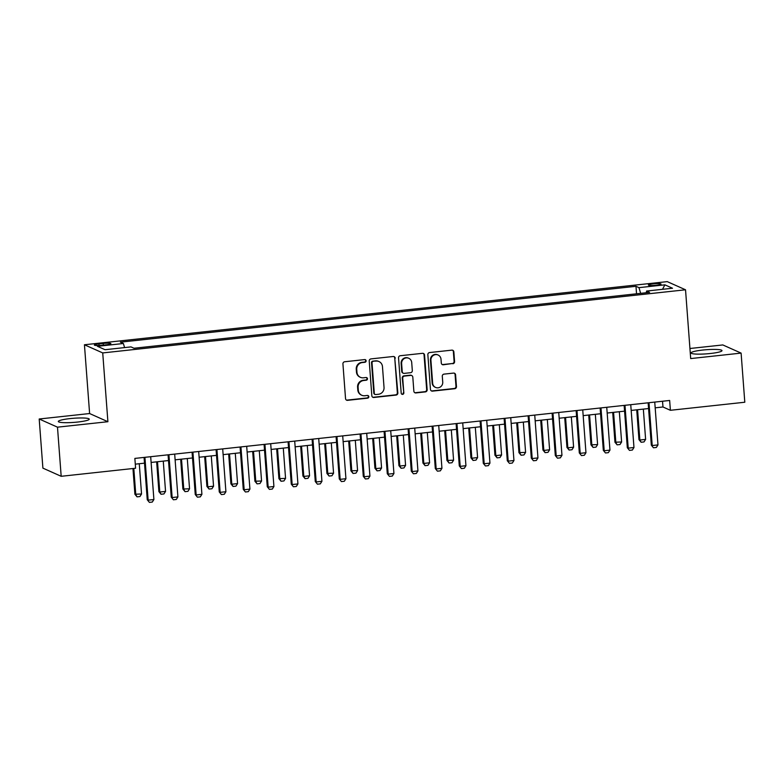 <?xml version="1.0" encoding="UTF-8"?>
<svg xmlns="http://www.w3.org/2000/svg" width="784" height="784" viewBox="0 0 784 784"><rect width="100%" height="100%" fill="white"/><g stroke="black" fill="none" stroke-linecap="round" stroke-linejoin="round"><path stroke-width="1.18" d="M366.118 360.787A1.362 1.313 114.1 0 0 364.697 359.582L344.666 361.757A1.95 1.882 114.1 0 0 342.931 363.884L345.538 398.605A1.95 1.882 114.1 0 0 347.567 400.33L367.598 398.164A1.362 1.313 114.1 0 0 368.049 395.567A1.362 1.313 114.1 0 0 367.392 395.459L364.805 395.744A6.243 6.007 114.1 0 1 358.308 390.226L358.092 387.325A6.243 6.007 114.1 0 1 363.658 380.505L366.246 380.22A1.362 1.313 114.1 0 0 366.706 377.623A1.362 1.313 114.1 0 0 366.05 377.525L363.453 377.8A6.243 6.007 114.1 0 1 356.955 372.282L356.74 369.391A6.243 6.007 114.1 0 1 362.306 362.561L364.903 362.286A1.362 1.313 114.1 0 0 366.118 360.787M360.444 377.329L359.944 377.114A6.243 6.007 114.1 0 1 356.465 372.067L356.25 369.166A6.243 6.007 114.1 0 1 361.816 362.345L364.403 362.061A1.362 1.313 114.1 0 0 365.099 359.601M346.391 400.056A1.95 1.882 114.1 0 0 347.077 400.105L367.098 397.939A1.362 1.313 114.1 0 0 367.794 395.479M361.796 395.273L361.297 395.048A6.243 6.007 114.1 0 1 357.808 390.001L357.592 387.11A6.243 6.007 114.1 0 1 363.159 380.279L365.756 380.005A1.362 1.313 114.1 0 0 366.442 377.545M702.66 350.056A15.513 2.068 -4.3 0 0 691.047 352.937A15.513 2.068 -4.3 0 0 710.373 353.506A15.513 2.068 -4.3 0 0 721.986 350.615A15.513 2.068 -4.3 0 0 702.66 350.056M69.933 418.607A15.513 2.068 -4.3 0 0 58.32 421.488A15.513 2.068 -4.3 0 0 77.645 422.047A15.513 2.068 -4.3 0 0 89.258 419.166A15.513 2.068 -4.3 0 0 69.933 418.607M653.111 283.837A6.36 0.853 -4.3 0 0 648.348 285.023A6.36 0.853 -4.3 0 0 656.277 285.249A6.36 0.853 -4.3 0 0 661.039 284.063A6.36 0.853 -4.3 0 0 653.111 283.837M452.848 363.747A1.95 1.882 114.1 0 0 454.583 361.61L453.858 351.869A1.95 1.882 114.1 0 0 451.829 350.144L429.583 352.555A1.95 1.882 114.1 0 0 427.848 354.682L430.455 389.403A1.95 1.882 114.1 0 0 432.484 391.128L454.73 388.717A1.95 1.882 114.1 0 0 456.464 386.59L455.582 374.821A1.95 1.882 114.1 0 0 453.554 373.096L444.028 374.125A1.95 1.882 114.1 0 0 442.294 376.261L442.735 382.092A5.223 5.027 114.1 0 1 435.561 387.414A5.223 5.027 114.1 0 1 432.65 383.19L430.926 360.336A5.223 5.027 114.1 0 1 438.099 355.015A5.223 5.027 114.1 0 1 441.01 359.239L441.304 363.051A1.95 1.882 114.1 0 0 443.332 364.776L452.348 363.521A1.95 1.882 114.1 0 0 454.093 361.385L453.358 351.644A1.95 1.882 114.1 0 0 452.515 350.203M690.694 358.572L741.105 353.104L744.8 402.231L670.389 410.297L669.654 400.467L134.858 458.415L135.593 468.234L61.181 476.3L57.487 427.172L107.898 421.714L102.724 352.927L685.53 289.786L690.694 358.572M395.234 358.219A1.95 1.882 114.1 0 0 393.205 356.495L370.959 358.905A1.95 1.882 114.1 0 0 369.225 361.042L371.832 395.753A1.95 1.882 114.1 0 0 373.86 397.478L396.106 395.067A1.95 1.882 114.1 0 0 397.851 392.941L394.744 357.994A1.95 1.882 114.1 0 0 393.891 356.553M400.271 355.73L422.517 353.319A1.95 1.882 114.1 0 1 424.546 355.044L427.153 389.766A1.95 1.882 114.1 0 1 425.418 391.892L415.892 392.931A1.95 1.882 114.1 0 1 413.864 391.206L412.805 377.124A1.95 1.882 114.1 0 0 410.777 375.399L404.466 376.085A1.95 1.882 114.1 0 0 402.721 378.211L403.829 392.872A1.362 1.313 114.1 0 1 401.947 394.264A1.362 1.313 114.1 0 1 401.192 393.156L398.537 357.857A1.95 1.882 114.1 0 1 400.271 355.73M102.038 345.274L106.261 344.813A6.164 0.823 -4.3 0 0 110.877 343.666A6.164 0.823 -4.3 0 0 103.194 343.441L98.97 343.902A6.164 0.823 -4.3 0 0 94.354 345.048A6.164 0.823 -4.3 0 0 102.038 345.274M102.724 352.927L84.437 344.764L667.233 281.623L685.53 289.786M636.539 293.794L635.981 286.307L120.393 342.167L123.382 343.51L97.451 346.312L105.066 349.713L130.997 346.9L133.986 348.243L649.573 292.383L646.584 291.05L646.251 292.746M635.981 286.307L638.97 287.65L664.891 284.837L672.505 288.238L646.584 291.05M107.898 421.714L89.611 413.54L39.2 418.999L57.487 427.172M39.2 418.999L42.895 468.126L61.181 476.3M741.105 353.104L722.819 344.94L689.94 348.498M89.611 413.54L84.437 344.764M655.189 407.827L662.97 406.984L670.389 410.297M135.289 464.157L144.501 463.158M151.116 462.442L168.501 460.551M175.116 459.836L192.511 457.954M199.116 457.239L216.511 455.357M223.126 454.642L240.512 452.75M247.127 452.035L264.512 450.153M271.127 449.438L288.522 447.556M295.137 446.841L312.522 444.949M319.137 444.234L336.522 442.352M343.137 441.637L360.532 439.755M367.147 439.03L384.532 437.149M391.147 436.433L408.533 434.552M415.148 433.836L432.543 431.945M439.158 431.229L456.543 429.348M463.158 428.632L480.543 426.751M487.158 426.035L504.553 424.144M511.168 423.429L528.553 421.547M535.168 420.832L552.553 418.95M559.168 418.235L576.563 416.343M583.178 415.628L600.564 413.746M607.179 413.031L624.564 411.149M631.179 410.424L648.574 408.542M662.539 401.241L662.97 406.984M123.382 343.51L124.578 347.596M640.646 293.353L638.97 287.65M664.891 284.837L662.5 289.325M372.684 397.204A1.95 1.882 114.1 0 0 373.37 397.263L395.616 394.852A1.95 1.882 114.1 0 0 397.351 392.715L394.744 357.994M373.243 361.375A1.362 1.313 114.1 0 0 372.018 362.874L374.311 393.352A1.362 1.313 114.1 0 0 375.732 394.558L378.466 394.264A6.243 6.007 114.1 0 0 384.033 387.433L382.465 366.598A6.243 6.007 114.1 0 0 375.977 361.081L372.743 361.159A1.362 1.313 114.1 0 0 371.528 362.649L372.018 362.874M375.075 394.45L374.585 394.234A1.362 1.313 114.1 0 1 373.821 393.127L371.528 362.649M378.986 361.551L378.486 361.336A6.243 6.007 114.1 0 0 375.477 360.865L375.977 361.081M372.743 361.159L375.477 360.865M414.716 392.657A1.95 1.882 114.1 0 0 415.402 392.706L424.918 391.677A1.95 1.882 114.1 0 0 426.663 389.54L424.046 354.819A1.95 1.882 114.1 0 0 423.203 353.378M411.718 375.546L411.228 375.32A1.95 1.882 114.1 0 0 410.287 375.173L403.966 375.859A1.95 1.882 114.1 0 0 402.231 377.996L403.829 392.872M401.712 394.127A1.362 1.313 114.1 0 0 403.329 392.657M411.708 362.512A5.223 5.027 114.1 0 0 408.797 358.288A5.223 5.027 114.1 0 0 401.624 363.6L402.231 371.655A1.95 1.882 114.1 0 0 404.26 373.38L410.571 372.694A1.95 1.882 114.1 0 0 412.315 370.567L411.708 362.512M408.797 358.288L408.307 358.072A5.223 5.027 114.1 0 0 401.134 363.384L401.624 363.6M403.319 373.233L402.829 373.017A1.95 1.882 114.1 0 1 401.741 371.44L401.134 363.384M442.147 364.501A1.95 1.882 114.1 0 0 442.833 364.55L452.348 363.521M438.099 355.015L437.609 354.799A5.223 5.027 114.1 0 0 430.436 360.111L430.926 360.336M435.561 387.414L435.061 387.188A5.223 5.027 114.1 0 1 432.151 382.964L430.436 360.111M431.308 390.853A1.95 1.882 114.1 0 0 431.994 390.912L454.23 388.501A1.95 1.882 114.1 0 0 455.974 386.365L455.083 374.605A1.95 1.882 114.1 0 0 454.24 373.155M132.957 468.518L134.897 494.234L141.541 493.998L139.268 463.726M141.541 493.998L139.924 496.546L137.043 496.86L134.897 494.234M133.809 468.43L135.779 494.626L137.043 496.86M150.685 456.7L153.899 499.526L152.282 502.064L149.401 502.377L147.255 499.751L144.07 457.415M153.899 499.526L148.137 500.143L144.922 457.317M149.401 502.377L147.255 499.751M156.653 461.835L158.897 491.627L159.789 492.029L165.551 491.401L163.268 461.119M165.551 491.401L163.925 493.949L161.043 494.263L158.897 491.627M157.506 461.747L159.789 492.029L161.043 494.263M180.663 459.238L182.897 489.03L189.552 488.804L187.278 458.522M189.552 488.804L187.935 491.343L185.053 491.656L182.897 489.03M181.516 459.15L183.789 489.422L185.053 491.656M204.663 456.641L206.907 486.423L207.789 486.825L213.552 486.198L211.278 455.925M213.552 486.198L211.935 488.746L209.054 489.059L206.907 486.423M205.516 456.543L207.789 486.825L209.054 489.059M174.685 454.093L177.909 496.919L176.282 499.467L173.401 499.78L171.255 497.144L168.07 454.808M177.909 496.919L172.147 497.546L168.923 454.72M173.401 499.78L171.255 497.144M198.685 451.496L201.909 494.322L200.292 496.87L197.411 497.174L195.255 494.547L192.07 452.211M201.909 494.322L196.147 494.949L192.923 452.123M197.411 497.174L195.255 494.547M222.695 448.899L225.91 491.725L224.293 494.263L221.411 494.577L219.265 491.95L216.08 449.614M225.91 491.725L220.147 492.342L216.933 449.516M221.411 494.577L219.265 491.95M228.663 454.034L230.908 483.826L231.799 484.228L237.562 483.601L235.278 453.319M237.562 483.601L235.935 486.149L233.054 486.462L230.908 483.826M229.516 453.946L231.799 484.228L233.054 486.462M246.695 446.292L249.92 489.118L248.293 491.666L245.412 491.98L243.265 489.343L240.08 447.007M249.92 489.118L244.157 489.745L240.933 446.919M245.412 491.98L243.265 489.343M252.673 451.437L254.908 481.229L261.562 481.004L259.288 450.722M261.562 481.004L259.945 483.542L257.064 483.855L254.908 481.229M253.526 451.349L255.8 481.621L257.064 483.855M270.696 443.695L273.92 486.521L272.303 489.069L269.422 489.373L267.266 486.746L264.081 444.41M273.92 486.521L268.157 487.148L264.933 444.312M269.422 489.373L267.266 486.746M276.674 448.84L278.918 478.622L285.562 478.397L283.289 448.115M285.562 478.397L283.945 480.945L281.064 481.258L278.918 478.622M277.526 448.742L279.8 479.024L281.064 481.258M294.706 441.088L297.92 483.924L296.303 486.462L293.422 486.776L291.276 484.149L288.091 441.813M297.92 483.924L292.158 484.541L288.943 441.715M293.422 486.776L291.276 484.149M300.674 446.233L302.918 476.025L303.81 476.427L309.562 475.8L307.289 445.518M309.562 475.8L307.945 478.348L305.064 478.652L302.918 476.025M301.526 446.145L303.81 476.427L305.064 478.652M318.706 438.491L321.93 481.317L320.303 483.865L317.422 484.179L315.276 481.543L312.091 439.207M321.93 481.317L316.168 481.944L312.943 439.118M317.422 484.179L315.276 481.543M324.684 443.636L326.918 473.428L333.572 473.203L331.289 442.921M333.572 473.203L331.955 475.741L329.074 476.055L326.918 473.428M325.536 443.538L327.81 473.82L329.074 476.055M342.706 435.894L345.93 478.72L344.313 481.258L341.432 481.572L339.276 478.946L336.091 436.61M345.93 478.72L340.168 479.338L336.944 436.512M341.432 481.572L339.276 478.946M348.684 441.039L350.918 470.821L357.573 470.596L355.299 440.314M357.573 470.596L355.956 473.144L353.074 473.458L350.918 470.821M349.537 440.941L351.81 471.223L353.074 473.458M366.716 433.287L369.93 476.113L368.313 478.661L365.432 478.975L363.286 476.349L360.101 434.003M369.93 476.113L364.168 476.741L360.954 433.915M365.432 478.975L363.286 476.349M372.684 438.432L374.928 468.224L375.82 468.626L381.573 467.999L379.299 437.717M381.573 467.999L379.956 470.547L377.075 470.851L374.928 468.224M373.537 438.344L375.82 468.626L377.075 470.851M390.716 430.69L393.931 473.516L392.314 476.064L389.432 476.378L387.286 473.742L384.101 431.406M393.931 473.516L388.178 474.144L384.954 431.318M389.432 476.378L387.286 473.742M396.694 435.835L398.929 465.627L399.82 466.019L405.583 465.392L403.299 435.12M405.583 465.392L403.966 467.94L401.085 468.254L398.929 465.627M397.547 435.737L399.82 466.019L401.085 468.254M414.716 428.093L417.941 470.919L416.324 473.458L413.442 473.771L411.286 471.145L408.101 428.809M417.941 470.919L412.178 471.537L408.954 428.711M413.442 473.771L411.286 471.145M420.694 433.229L422.929 463.021L423.821 463.422L429.583 462.795L427.309 432.513M429.583 462.795L427.966 465.343L425.085 465.657L422.929 463.021M421.547 433.14L423.821 463.422L425.085 465.657M438.726 425.487L441.941 468.313L440.324 470.861L437.443 471.174L435.296 468.538L432.111 426.202M441.941 468.313L436.178 468.94L432.964 426.114M437.443 471.174L435.296 468.538M444.695 430.632L446.939 460.424L453.583 460.198L451.31 429.916M453.583 460.198L451.966 462.736L449.085 463.05L446.939 460.424M445.547 430.543L447.831 460.816L449.085 463.05M462.727 422.89L465.941 465.716L464.324 468.264L461.443 468.577L459.297 465.941L456.112 423.605M465.941 465.716L460.188 466.343L456.964 423.517M461.443 468.577L459.297 465.941M468.705 428.035L470.939 457.827L471.831 458.219L477.593 457.591L475.31 427.319M477.593 457.591L475.976 460.139L473.095 460.453L470.939 457.827M469.557 427.937L471.831 458.219L473.095 460.453M486.727 420.293L489.951 463.119L488.334 465.657L485.453 465.97L483.297 463.344L480.112 421.008M489.951 463.119L484.189 463.736L480.964 420.91M485.453 465.97L483.297 463.344M492.705 425.428L494.939 455.22L495.831 455.622L501.593 454.994L499.32 424.712M501.593 454.994L499.976 457.542L497.095 457.856L494.939 455.22M493.557 425.34L495.831 455.622L497.095 457.856M510.737 417.686L513.951 460.512L512.334 463.06L509.453 463.373L507.297 460.737L504.122 418.401M513.951 460.512L508.189 461.139L504.974 418.313M509.453 463.373L507.297 460.737M516.705 422.831L518.949 452.623L525.594 452.397L523.32 422.115M525.594 452.397L523.977 454.936L521.095 455.249L518.949 452.623M517.558 422.743L519.841 453.015L521.095 455.249M534.737 415.089L537.951 457.915L536.334 460.463L533.453 460.767L531.307 458.14L528.122 415.804M537.951 457.915L532.199 458.542L528.975 415.716M533.453 460.767L531.307 458.14M540.715 420.234L542.949 450.016L543.841 450.418L549.604 449.791L547.32 419.518M549.604 449.791L547.987 452.339L545.105 452.652L542.949 450.016M541.568 420.136L543.841 450.418L545.105 452.652M558.737 412.482L561.961 455.318L560.344 457.856L557.463 458.17L555.307 455.543L552.122 413.207M561.961 455.318L556.199 455.935L552.975 413.109M557.463 458.17L555.307 455.543M564.715 417.627L566.95 447.419L567.841 447.821L573.604 447.194L571.33 416.912M573.604 447.194L571.987 449.742L569.106 450.045L566.95 447.419M565.568 417.539L567.841 447.821L569.106 450.045M582.737 409.885L585.962 452.711L584.345 455.259L581.463 455.573L579.307 452.936L576.132 410.6M585.962 452.711L580.199 453.338L576.985 410.512M581.463 455.573L579.307 452.936M588.715 415.03L590.96 444.822L597.604 444.597L595.33 414.315M597.604 444.597L595.987 447.135L593.106 447.448L590.96 444.822M589.568 414.932L591.851 445.214L593.106 447.448M606.747 407.288L609.962 450.114L608.345 452.662L605.464 452.966L603.317 450.339L600.132 408.003M609.962 450.114L604.209 450.741L600.985 407.905M605.464 452.966L603.317 450.339M612.716 412.433L614.96 442.215L621.614 441.99L619.331 411.708M621.614 441.99L619.987 444.538L617.116 444.851L614.96 442.215M613.578 412.335L615.852 442.617L617.116 444.851M630.748 404.681L633.972 447.507L632.355 450.055L629.474 450.369L627.318 447.742L624.133 405.406M633.972 447.507L628.209 448.134L624.985 405.308M629.474 450.369L627.318 447.742M636.726 409.826L638.96 439.618L639.852 440.02L645.614 439.393L643.341 409.111M645.614 439.393L643.997 441.941L641.116 442.245L638.96 439.618M637.578 409.738L639.852 440.02L641.116 442.245M654.748 402.084L657.972 444.91L656.355 447.458L653.474 447.772L651.318 445.136L648.143 402.8M657.972 444.91L652.21 445.537L648.995 402.711M653.474 447.772L651.318 445.136M99.088 345.489L98.97 343.902M103.321 345.127L103.194 343.441M361.816 362.345L362.306 362.561M356.25 369.166L356.74 369.391M356.465 372.067L356.955 372.282M365.756 380.005L366.246 380.22M363.159 380.279L363.658 380.505M357.592 387.11L358.092 387.325M357.808 390.001L358.308 390.226M367.098 397.939L367.598 398.164M347.077 400.105L347.567 400.33M364.403 362.061L364.903 362.286M397.351 392.715L397.851 392.941M395.616 394.852L396.106 395.067M373.37 397.263L373.86 397.478M373.821 393.127L374.311 393.352M424.046 354.819L424.546 355.044M426.663 389.54L427.153 389.766M424.918 391.677L425.418 391.892M415.402 392.706L415.892 392.931M410.287 375.173L410.777 375.399M403.966 375.859L404.466 376.085M402.231 377.996L402.721 378.211M401.741 371.44L402.231 371.655M442.833 364.55L443.332 364.776M432.151 382.964L432.65 383.19M455.083 374.605L455.582 374.821M455.974 386.365L456.464 386.59M454.23 388.501L454.73 388.717M431.994 390.912L432.484 391.128M453.358 351.644L453.858 351.869M454.093 361.385L454.583 361.61"/></g></svg>
